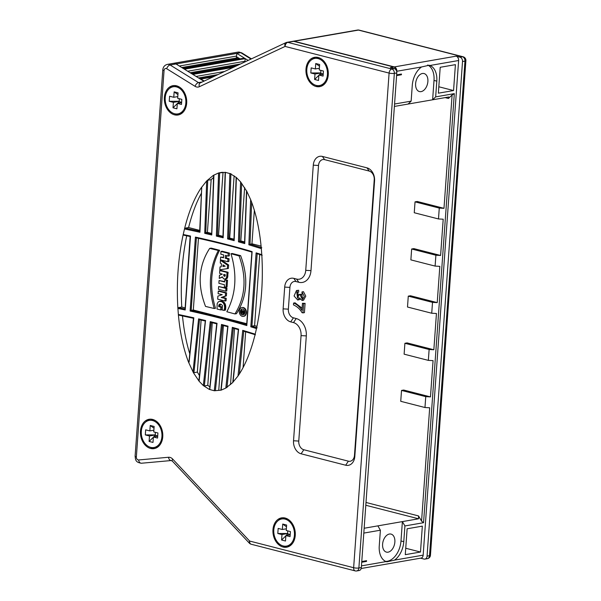 <?xml version="1.0" encoding="UTF-8"?>
<svg xmlns="http://www.w3.org/2000/svg" width="601" height="601" viewBox="0 0 601 601"><rect width="100%" height="100%" fill="white"/><g stroke="black" fill="none" stroke-linecap="round" stroke-linejoin="round"><path stroke-width="0.9" d="M399.74 74.336L401.408 74.757L401.46 74.036L396.652 74.87M364.86 560.981L366.52 561.409L366.572 560.688L361.764 561.522M455.415 64.653L440.21 67.297L438.354 93.185L453.56 90.548L455.415 64.653M407.132 528.782L405.277 554.67L420.482 552.026L422.338 526.138L407.132 528.782M462.522 61.512L427.063 556.143L429.52 555.715L464.971 61.084L462.522 61.512A3.719 2.765 -99.9 0 0 459.99 57.17L456.091 56.171A3.719 2.765 80.1 0 1 458.623 60.513L429.94 65.501A18.601 11.802 -75.6 0 1 436.799 81.143L435.665 96.881L454.311 93.636L423.555 522.705L404.909 525.943L403.782 541.681A18.601 11.802 -75.6 0 1 394.481 560.132L423.164 555.144A3.719 2.765 80.1 0 1 421.016 558.096L361.163 568.501M458.623 60.513L423.164 555.144M394.557 104.026L411.144 101.141L412.271 85.402A18.601 11.802 -75.6 0 1 421.571 66.959L396.81 71.264L396.758 71.985M401.408 74.757L396.6 75.598M366.52 561.409L361.712 562.251M361.456 565.872L386.112 561.582A18.601 11.802 -75.6 0 1 379.254 545.948L380.388 530.21L363.808 533.095M366.001 502.466L418.529 515.928L421.564 521.135L429.685 407.778L424.975 407.523L400.739 401.31L401.521 390.432L403.729 390.049L430.466 396.9L433.066 360.638L428.348 360.375L429.129 349.497L433.847 349.759L436.446 313.497L431.728 313.234L432.51 302.356L437.227 302.619L439.827 266.356L435.109 266.093L435.89 255.215L440.601 255.47L443.2 219.207L438.49 218.952L439.271 208.074L443.981 208.329L452.11 94.973L448.451 98.466L448.812 96.979L394.384 106.437M443.981 208.329L417.244 201.478L415.036 201.861L414.254 212.739L438.49 218.952M448.451 98.466L445.131 97.617M433.847 349.759L407.102 342.901L404.901 343.291L404.12 354.169L428.348 360.375M437.227 302.619L410.483 295.76L408.274 296.143L407.501 307.028L431.728 313.234M440.601 255.47L413.864 248.619L411.655 249.002L410.874 259.88L435.109 266.093M251 59.063L240.746 52.7L176.484 63.871L236.862 53.406L244.464 58.124L184.131 68.612L184.92 69.107L245.253 58.613L248.138 60.408M176.484 63.871A6.326 4.703 -99.9 0 0 173.749 63.278A6.326 4.703 -99.9 0 0 173.509 63.33M212.957 76.943L200.922 79.031L204.19 81.06M200.922 79.031A2.231 1.66 -99.9 0 0 199.953 78.829L214.226 76.342M194.085 75.185A2.231 1.66 -99.9 0 0 193.319 74.314L233.361 67.35M235.479 66.358L192.523 73.825L193.319 74.314M192.523 73.825A2.231 1.66 -99.9 0 0 191.561 73.615L236.749 65.757M185.694 69.971A2.231 1.66 -99.9 0 0 184.92 69.107M184.131 68.612A2.231 1.66 -99.9 0 0 183.17 68.409L244.464 58.124M177.295 64.765A2.231 1.66 -99.9 0 0 176.529 63.894M396.81 71.264A3.719 2.765 -99.9 0 0 394.286 66.921L456.091 56.171M459.99 57.17L462.447 56.749L358.436 30.088L294.174 41.259L394.286 66.921M294.174 41.259A3.719 2.765 -99.9 0 0 293.28 41.221A3.719 2.765 -99.9 0 0 293.04 41.281M427.371 558.667A3.719 3.719 0 0 0 430.444 555.271A3.719 0.789 4.1 0 1 429.52 555.715A3.719 2.765 -99.9 0 1 427.371 558.667L424.915 559.095A3.719 2.765 -99.9 0 1 424.021 559.058L420.572 558.171M364.153 528.249L418.574 518.791L365.799 505.261M385.542 561.342A18.601 11.802 104.4 0 0 400.995 540.968L402.385 521.6L404.909 525.943M394.865 542.034A9.3 5.905 104.4 0 0 391.041 534.094A9.3 5.905 104.4 0 0 383.017 541.636A9.3 5.905 104.4 0 0 386.428 552.109A9.3 5.905 104.4 0 0 388.088 552.169A9.3 5.905 104.4 0 0 394.865 542.034M386.112 561.582L386.894 561.83L394.481 560.132M377.856 525.867L380.388 530.21M411.144 101.141L408.094 104.056M435.665 96.881L432.622 99.789L434.012 80.429A18.601 11.802 104.4 0 0 427.687 65.013M429.94 65.501L429.129 65.246L421.571 66.959M427.882 81.496A9.3 5.905 -75.6 0 1 419.438 91.57A9.3 5.905 -75.6 0 1 415.764 82.36A9.3 5.905 -75.6 0 1 422.398 73.495A9.3 5.905 -75.6 0 1 424.058 73.547A9.3 5.905 -75.6 0 1 427.882 81.496M453.56 90.548L438.813 86.762M420.482 552.026L405.735 548.247M239.559 58.597L236.433 56.659L236.351 58.988L182.952 68.274M236.433 56.659L236.862 53.406M244.832 61.873L245.253 58.613M401.521 390.432L425.748 396.637L430.466 396.9M424.975 407.523L425.748 396.637M439.271 208.074L415.036 201.861M435.89 255.215L411.655 249.002M432.51 302.356L408.274 296.143M429.129 349.497L404.901 343.291M452.11 94.973L454.311 93.636M418.529 515.928L418.574 518.791M423.555 522.705L421.564 521.135M424.915 559.095A3.719 2.765 -99.9 0 0 427.063 556.143M165.23 97.685A13.763 10.232 -99.9 0 0 177.896 113.889A13.763 10.232 -99.9 0 0 185.611 98.579A13.763 10.232 -99.9 0 0 173.178 86.769A13.763 10.232 -99.9 0 0 165.23 97.685M173.764 97.287L169.587 96.22L169.227 101.299L173.404 102.365L173.013 107.804L176.912 108.804L177.303 103.364L181.479 104.439L181.848 99.36L177.663 98.286L178.054 92.847L174.155 91.848L173.764 97.287L177.791 96.588M177.926 94.62L174.155 91.848M177.896 113.889L179.609 113.589A13.763 10.232 -99.9 0 0 183.538 111.681M179.233 86.942A13.763 10.232 -99.9 0 0 174.891 86.469L173.178 86.769M181.63 102.313L179.263 101.704L179.196 98.684M173.013 107.804L177.28 103.635M177.618 103.312L179.263 101.704M179.286 101.344L173.404 102.365M181.607 102.613L177.303 103.364M179.008 101.269L169.227 101.299M141.318 431.308A13.763 10.232 -99.9 0 0 153.976 447.512A13.763 10.232 -99.9 0 0 161.699 432.194A13.763 10.232 -99.9 0 0 149.258 420.384A13.763 10.232 -99.9 0 0 141.318 431.308M149.852 430.909L145.675 429.843L145.307 434.914L149.491 435.988L149.101 441.427L153 442.426L153.39 436.987L157.567 438.061L157.928 432.983L153.751 431.909L154.141 426.47L150.242 425.47L149.852 430.909L153.871 430.211M154.014 428.243L150.242 425.47M153.976 447.512L155.697 447.212A13.763 10.232 -99.9 0 0 159.618 445.303M155.321 420.565A13.763 10.232 -99.9 0 0 150.979 420.091L149.258 420.384M157.717 435.935L155.351 435.327L155.283 432.299M149.101 441.427L153.368 437.258M153.706 436.935L155.351 435.327M155.374 434.966L149.491 435.988M157.695 436.236L153.39 436.987M155.096 434.891L145.307 434.914M242.924 311.483L243.766 311.694L243.69 312.715A0.563 0.421 80.1 0 1 242.849 312.497L242.924 311.483M244.186 312.625L243.345 312.415L243.405 311.603M244.284 311.213L241.181 310.416L241.136 311.025L242.481 311.363L241.039 312.355L240.978 313.159L242.391 312.655A1.187 0.886 -99.9 0 0 244.164 312.836L244.682 311.145M244.667 311.1L241.181 310.416M243.713 313.692L244.652 312.745L244.75 311.416M240.978 313.159L242.398 312.745M243.36 314.864A2.975 2.209 80.1 0 1 241.166 313.129M241.016 312.693A2.975 2.209 80.1 0 1 242.346 309.034M242.819 309.087A2.975 2.209 -99.9 0 0 242.098 309.057A2.975 2.209 -99.9 0 0 240.43 312.37A2.975 2.209 -99.9 0 0 243.12 314.924A2.975 2.209 -99.9 0 0 244.84 312.084A2.975 2.209 -99.9 0 0 242.819 309.087M242.301 316.344A4.462 3.321 -99.9 0 0 243.375 316.389A4.462 3.321 -99.9 0 0 245.877 311.423A4.462 3.321 -99.9 0 0 241.842 307.592A4.462 3.321 -99.9 0 0 239.258 311.844A4.462 3.321 -99.9 0 0 242.301 316.344M175.995 63.954L170.106 64.976A3.719 2.073 121.8 0 0 166.687 68.724A2.607 1.938 80.1 0 0 164.05 70.542A3.719 0.789 -175.9 0 1 162.796 69.859C163.119 66.929 164.644 65.111 167.371 64.39L173.261 63.36A6.326 4.703 80.1 0 1 175.995 63.954L203.829 81.233M293.686 41.349L287.804 42.37A3.719 2.765 80.1 0 0 286.902 42.333A3.719 3.719 0 0 0 285.956 42.633A3.719 2.442 64.8 0 1 286.369 42.498A3.719 2.765 80.1 0 1 286.902 42.333L292.792 41.311A3.719 2.765 80.1 0 1 293.686 41.349L393.798 67.004A3.719 2.765 80.1 0 1 396.299 70.445M199.367 86.709A3.719 2.442 64.8 0 1 200.238 82.915L285.956 42.633A3.719 2.442 64.8 0 0 285.084 46.427A3.719 2.359 104.4 0 1 287.804 42.37L391.807 69.032L394.264 68.604A3.719 2.765 80.1 0 1 396.788 72.946L394.339 73.367A3.719 0.789 -175.9 0 1 389.095 73.082L285.084 46.427L199.367 86.709A7.437 5.529 80.1 0 1 195.092 86.356L166.687 68.724M361.336 567.569A3.719 2.765 80.1 0 1 359.188 570.522L356.731 570.95A3.719 2.765 80.1 0 0 358.88 567.998L361.336 567.569L396.788 72.946M394.264 68.604L390.365 67.605L393.798 67.004M193.59 318.335L178.843 315.157L193.597 318.312L193.815 317.794L189.105 362.065M178.978 315.164L178.399 314.473L193.815 317.794M221.01 390.169L214.302 390.763L209.276 389.395L203.326 385.579L199.111 381.237L199.104 380.463M198.593 318.883L205.632 320.528L205.459 321.047L199.524 319.672L193.928 372.695L193.011 371.921L198.593 318.883L199.524 319.672M201.012 188.105C194.333 198.142 188.887 211.514 184.672 228.23L183.05 235.201C178.144 258.565 176.409 282.74 177.851 307.727L178.429 315.262C180.142 333.495 183.515 349.128 188.534 362.163L193.447 372.778L199.111 381.237L205.459 321.047M212.258 322.714L207.773 385.324L204.34 385.925L203.348 385.572L210.245 321.64L217.036 323.323L209.794 389.305M217.036 323.323L216.893 323.849M210.245 321.64L211.199 322.436L204.34 385.925M216.908 323.841L211.199 322.436M227.914 326.726L221.138 390.132L214.279 390.763L221.484 324.465L228.034 326.2L227.914 326.726L222.468 325.276L215.361 390.733M221.484 324.465L222.325 325.261L227.824 326.719M225.818 388.066L232.317 327.365L238.62 329.138L233.038 382.183M232.317 327.365L233.165 328.176L238.439 329.656M225.796 388.073L232.444 382.777L237.988 376.038L242.736 330.34L243.503 331.128M183.478 235.111L190.269 236.539L183.575 235.111L183.237 234.51L190.509 236.043L185.213 309.981L177.934 308.448L178.369 307.637L185.07 309.042L190.156 236.478M183.575 235.111L183.237 234.51M190.269 236.516L190.509 236.043M185.07 309.042L185.213 309.981M256.529 328.597L250.812 326.794L256.109 252.856L256.86 253.607M250.812 326.794L251.909 326.17L257.153 327.83M257.183 253.637L251.909 326.17M252.104 252.12C235.246 247.064 216.676 242.301 196.399 237.846L191.163 310.379L193.312 310.003L198.45 238.319M190.111 311.04L195.415 237.102C216.09 241.64 234.991 246.485 252.12 251.639L246.816 325.577C229.687 320.423 210.786 315.578 190.111 311.04L191.163 310.379M195.415 237.102L196.362 237.846M246.868 324.653L246.816 325.577L246.868 324.653M213.911 175.041L211.762 234.991L204.723 233.346L206.699 180.931L207.721 180.262L205.767 232.647L204.723 233.346M205.767 232.647L211.695 234.014L213.625 175.297M211.695 234.014L211.762 234.991M236.358 177.543L230.408 173.727L225.405 172.352L223.166 237.793L223.136 236.817L223.166 237.793L216.375 236.103L218.591 172.983L219.62 172.742L217.442 235.412L216.375 236.103M217.442 235.412L223.144 236.817M236.381 177.543L234.165 240.663L234.15 239.694L234.165 240.663L227.614 238.928L229.875 173.494M234.135 175.823L229.672 238.079L227.614 238.928M199.675 231.513L201.733 187.091L199.945 232.264L184.53 228.936L185.221 228.132L188.594 227.546L199.727 230.401M199.945 232.264L199.832 231.28L185.221 228.132M250.632 199.622L246.71 191.186L244.75 243.6L244.757 242.646L244.75 243.6L238.447 241.827L240.595 181.885L236.366 177.528M244.637 187.602L240.813 240.933L238.447 241.827M254.351 210.327L251.954 243.788L248.867 244.802L250.655 199.63M354.477 455.34L374.228 179.744A7.437 5.529 -99.9 0 0 369.179 171.06L324.615 159.641A7.437 5.529 -99.9 0 0 318.522 165.463L310.98 270.63A14.882 11.058 80.1 0 1 298.802 282.275L296.015 281.561A7.437 5.529 -99.9 0 0 289.922 287.391L288.367 309.147A7.437 5.529 -99.9 0 0 293.416 317.824L296.203 318.538A14.882 11.058 80.1 0 1 306.307 335.899L298.765 441.066A7.437 5.529 -99.9 0 0 303.813 449.743L348.385 461.17A7.437 5.529 -99.9 0 0 354.477 455.34L354.808 456.482A11.164 8.294 80.1 0 1 345.673 465.219L301.101 453.8A11.164 8.294 80.1 0 1 293.528 440.773L301.063 335.613A11.164 8.294 -99.9 0 0 293.491 322.594L290.704 321.881A11.164 8.294 80.1 0 1 283.131 308.861L284.686 287.098A11.164 8.294 80.1 0 1 293.821 278.361L296.609 279.074A11.164 8.294 -99.9 0 0 305.744 270.337L313.286 165.177A11.164 8.294 80.1 0 1 322.421 156.44L366.986 167.859A11.164 8.294 80.1 0 1 374.566 180.886L354.808 456.482M320.649 86.424A14.882 11.058 80.1 0 1 315.961 85.357M311.521 59.807A14.882 11.058 80.1 0 1 315.57 57.223M287.631 546.963A14.882 11.058 80.1 0 1 282.951 545.896M278.503 520.346A14.882 11.058 80.1 0 1 282.553 517.762M155.141 448.384A14.882 11.058 80.1 0 1 150.453 447.309M146.013 421.767A14.882 11.058 80.1 0 1 150.062 419.175M179.053 114.761A14.882 11.058 80.1 0 1 174.365 113.687M169.925 88.144A14.882 11.058 80.1 0 1 173.974 85.552M285.152 518.032A14.882 11.058 -99.9 0 0 281.561 517.874A14.882 11.058 -99.9 0 0 273.215 534.432A14.882 11.058 -99.9 0 0 286.662 547.195A14.882 11.058 -99.9 0 0 295.279 533.019A14.882 11.058 -99.9 0 0 285.152 518.032M176.574 85.823A14.882 11.058 -99.9 0 0 172.983 85.665A14.882 11.058 -99.9 0 0 164.636 102.223A14.882 11.058 -99.9 0 0 178.084 114.986A14.882 11.058 -99.9 0 0 186.701 100.818A14.882 11.058 -99.9 0 0 176.574 85.823M318.169 57.486A14.882 11.058 -99.9 0 0 314.578 57.328A14.882 11.058 -99.9 0 0 306.232 73.885A14.882 11.058 -99.9 0 0 319.672 86.657A14.882 11.058 -99.9 0 0 328.289 72.481A14.882 11.058 -99.9 0 0 318.169 57.486M152.662 419.445A14.882 11.058 -99.9 0 0 149.071 419.288A14.882 11.058 -99.9 0 0 140.724 435.845A14.882 11.058 -99.9 0 0 154.172 448.609A14.882 11.058 -99.9 0 0 162.781 434.433A14.882 11.058 -99.9 0 0 152.662 419.445M303.625 303.618L302.446 303.31L301.942 310.334C299.433 306.57 296.646 304.151 293.589 303.084L293.461 304.895C297.179 306.578 300.034 309.162 302.002 312.648L302.964 312.896L303.625 303.618L305.098 303.362L302.446 303.31M302.964 312.896L304.437 312.64L305.098 303.362M293.589 303.084L295.061 302.829L302.093 308.185M297.225 292.311L297.187 290.508L296.488 290.523L294.069 295.977L297.728 300.027L299.486 297.931L302.1 300.462L304.301 296.398L301.995 291.921L302.033 298.652L300.102 294.986L299.035 294.52L297.57 298.141L296.774 292.349L298.697 292.056L298.659 290.253L296.488 290.523M299.035 294.52L300.508 294.265L301.574 294.73L300.102 294.986M298.254 297.803L297.856 292.199M302.701 298.261L301.574 294.73M301.995 291.921L303.467 291.665L305.774 296.143L303.573 300.207L302.1 300.462M297.187 290.508L298.659 290.253M297.728 300.027L300.049 299.366M224.909 276.257L224.474 276.332L225.12 276.047L225.307 274.792L224.008 274.462M224.474 276.332L225.105 275.979L224.691 274.634M224.12 276.152L223.85 275.806L224.842 275.634M223.73 274.507L223.707 275.356L224.699 275.183M223.707 275.356L223.85 275.806M223.692 274.867L224.684 274.695M223.707 274.687L224.413 274.567M223.918 266.326L225.195 266.213L222.994 264.853L222.881 266.506L223.918 266.326L223.978 265.514M224.105 266.341L222.881 266.506M220.657 309.928L220.89 307.156L218.666 306.593L219.463 304.294L221.168 304.294L222.438 305.548L222.16 310.026L224.226 310.326L224.616 307.254L224.256 304.737L223.234 302.844L221.716 301.687L219.455 301.326L218.171 301.995L217.149 303.783L217.036 309.012L220.657 309.928L221.837 309.718L222.039 306.961L219.823 306.39L220.552 304.121M219.08 280.539L224.676 281.967L224.819 279.923L226.532 280.374L226.036 287.218L224.323 286.767L224.474 284.731L218.884 283.304L219.08 280.539L224.706 281.546M218.291 291.139L225.593 293.01L225.36 296.023L221.16 297.495L221.784 297.638L226.412 295.835L226.63 292.83L219.327 290.959L218.291 291.139L218.095 293.679L222.25 294.663L217.9 296.128L217.66 299.14L224.962 301.011L226.059 300.823L226.239 298.284L222.836 297.457M224.962 301.011L225.165 298.472L221.784 297.638M225.27 258.257L227.937 258.948L227.771 261.705L220.462 259.835L220.635 257.078L223.527 257.806L223.7 254.937L220.807 254.2L220.965 251.443L228.267 253.321L228.11 256.071L225.443 255.38L225.27 258.257L226.382 258.062L226.554 255.665M214.219 308.508C207.954 287.225 209.343 267.881 218.373 250.489L209.681 248.386C198.608 265.417 197.226 284.754 205.527 306.412L214.219 308.508L215.474 308.29C209.163 286.985 210.553 267.64 219.628 250.271L211.229 248.123L209.681 248.386M226.585 277.602L227.08 272.448L219.771 270.578L220.8 270.397L228.102 272.268L227.486 277.76L226.727 278.751L225.21 279.142L226.585 277.602L227.591 277.429M219.771 270.578L219.583 273.335L222.287 274.139L219.455 275.243L219.237 278.391L222.31 276.821L223.512 278.736L225.21 279.142M227.554 265.176L227.328 268.632L219.823 269.789L220.019 266.912L221.251 266.739L221.438 263.816L220.266 263.035L220.439 260.278L227.554 265.176L228.628 264.988L221.581 260.113M230.987 253.727L239.093 255.928L240.64 255.658L232.241 253.502L230.987 253.727C237.327 275.025 235.945 294.362 226.825 311.746L234.931 313.947C245.448 297.022 246.838 277.677 239.093 255.928M225.946 288.42L218.644 286.542L226.96 288.24L226.757 291.004L225.736 291.177L225.946 288.42L226.96 288.24M225.736 291.177L218.433 289.306L218.644 286.542M243.615 316.336A4.462 3.321 -99.9 0 0 243.863 316.306A4.462 3.321 -99.9 0 0 246.372 311.333A4.462 3.321 -99.9 0 0 242.338 307.509A4.462 3.321 -99.9 0 0 242.09 307.562M246.778 323.706L193.312 310.003M223.88 310.469L225.525 309.665L225.758 306.585L225.105 303.851L222.806 301.499L219.455 301.326M226.036 287.218L227.043 287.038L227.531 280.194L224.819 279.923M228.11 256.071L229.281 255.868L229.477 253.111L222.175 251.233L220.965 251.443M227.771 261.705L228.876 261.51L229.071 258.753L226.382 258.062M223.557 257.341L220.635 257.078M219.237 278.391L222.393 277.129M227.328 268.632L228.38 268.452L228.628 264.988M221.251 266.701L220.019 266.912M234.931 313.947L236.486 313.677C247.266 296.744 248.649 277.407 240.64 255.658M220.304 301.281L221.386 301.093M220.657 301.371L221.746 301.176M220.019 301.266L221.108 301.078M219.733 301.281L220.822 301.093M220.89 307.156L222.039 306.961M218.666 306.593L219.823 306.39M218.651 306.412L219.801 306.209M218.651 306.225L219.801 306.022M218.659 306.044L219.808 305.841M218.726 305.571L219.868 305.368M218.854 305.12L219.989 304.925M219.034 304.737L220.169 304.542M219.23 304.482L220.357 304.286M219.463 304.294L220.499 304.114M219.726 304.159L220.116 304.091M224.226 310.326L225.42 310.116M224.331 309.868L225.525 309.665M224.421 309.41L225.608 309.199M224.511 308.816L225.691 308.606M224.571 308.208L225.751 308.005M224.601 307.727L225.773 307.524M224.616 307.254L225.773 307.051M224.601 306.78L225.758 306.585M224.571 306.315L225.721 306.112M224.511 305.841L225.653 305.639M224.443 305.466L225.585 305.27M224.361 305.098L225.495 304.902M224.256 304.737L225.383 304.542M224.135 304.384L225.255 304.189M223.985 304.046L225.105 303.851M223.827 303.723L224.939 303.528M223.647 303.407L224.751 303.22M223.452 303.114L224.556 302.927M223.234 302.844L224.338 302.656M223.009 302.588L224.105 302.401M222.768 302.363L223.865 302.175M222.52 302.16L223.61 301.965M222.265 301.972L223.347 301.785M221.994 301.815L223.084 301.627M221.716 301.687L222.806 301.499M221.371 301.552L222.453 301.356M221.018 301.447L222.1 301.259M226.532 280.374L227.531 280.194M225.593 293.01L226.63 292.83M225.165 298.472L226.239 298.284M222.873 297.871L223.925 297.69M222.415 297.758L223.459 297.578M221.16 297.495L222.212 297.307M221.521 297.382L222.565 297.202M221.874 297.27L222.918 297.089M225.36 296.023L226.412 295.835M228.267 253.321L229.477 253.111M227.937 258.948L229.071 258.753M218.373 250.489L219.628 250.271M227.08 272.448L228.102 272.268M221.664 277.174L222.37 277.046M225.48 279.059L226.472 278.887M225.728 278.924L226.727 278.751M225.961 278.736L226.96 278.563M226.164 278.511L227.163 278.338M226.337 278.24L227.336 278.068M226.479 277.94L227.486 277.76M226.697 277.174L227.704 277.001M226.787 276.738L227.794 276.558M226.847 276.265L227.862 276.084M226.893 275.784L227.907 275.611M227.02 273.861L228.042 273.688M227.065 272.914L228.087 272.734M220.439 260.278L221.499 260.09M250.625 199.63L251.15 200.952C256.169 213.986 259.542 229.62 261.255 247.86L261.833 255.395C263.276 280.382 261.54 304.557 256.635 327.921L255.019 334.892C250.797 351.608 245.351 364.98 238.672 375.016L237.981 376.031M225.796 388.081L221.123 390.154M201.019 188.09L206.669 180.924L213.265 175.424L218.561 172.968L225.405 172.352M251.984 326.163L254.591 325.704L259.7 254.493M251.954 243.788L261.089 246.125M223.046 172.254L218.531 235.216L217.472 235.404M218.531 235.216L222.979 236.358M229.672 238.079L233.999 239.183M207.721 180.262L211.169 179.661L207.39 232.362L205.82 232.64M207.39 232.362L211.552 233.428M240.813 240.933L244.615 241.903M185.063 307.885L181.772 307.043L178.369 307.637M199.502 375.678L197.368 372.094L193.928 372.695M197.368 372.094L201.102 320.048M230.514 384.61L234.533 328.552M222.152 172.299L219.62 172.742M243.082 367.594L245.651 331.767M218.772 390.139L223.399 325.547M209.914 386.909L207.773 385.324M211.169 179.661L213.58 177.408M246.703 191.193L240.573 181.885M189.833 353.981C186.333 342.803 183.883 330.114 182.479 315.923M181.772 307.043C180.368 282.56 182.005 258.806 186.708 235.787M188.594 227.546C191.959 214.159 196.174 202.822 201.23 193.545M256.973 326.32L254.591 325.704M323.225 73.976L320.851 73.367L320.791 70.347M320.603 72.939L310.815 72.961L311.183 67.883L315.36 68.957L315.75 63.518L319.649 64.517L319.259 69.956L323.436 71.023L323.075 76.102L318.891 75.027L323.203 74.284M320.881 73.006L314.992 74.028L310.815 72.961M318.876 75.305L314.601 79.467L314.992 74.028M319.206 74.975L320.851 73.367M314.601 79.467L318.507 80.466L318.891 75.027M319.522 66.283L315.75 63.518M319.379 68.251L315.36 68.957M306.818 69.348A13.763 10.232 -99.9 0 0 319.484 85.552A13.763 10.232 -99.9 0 0 327.207 70.242A13.763 10.232 -99.9 0 0 314.766 58.432A13.763 10.232 -99.9 0 0 306.818 69.348M319.484 85.552L321.204 85.259A13.763 10.232 -99.9 0 0 325.126 83.344M320.829 58.605A13.763 10.232 -99.9 0 0 316.487 58.132L314.766 58.432M287.774 530.886L287.594 533.478L277.805 533.5L278.165 528.422L282.342 529.496L282.733 524.057L286.632 525.056L286.249 530.495L290.426 531.569L290.058 536.64L285.881 535.574L290.193 534.822M286.369 528.797L282.342 529.496M287.594 533.478L281.982 534.574L277.805 533.5M281.982 534.574L281.591 540.014L285.49 541.013L285.881 535.574M286.196 535.514L287.871 533.553M281.591 540.014L285.866 535.844M290.215 534.522L287.841 533.913M286.512 526.822L282.733 524.057M286.474 546.099A13.763 10.232 -99.9 0 0 294.19 530.781A13.763 10.232 -99.9 0 0 281.756 518.971A13.763 10.232 -99.9 0 0 273.808 529.894A13.763 10.232 -99.9 0 0 286.474 546.099L288.187 545.798A13.763 10.232 -99.9 0 0 292.116 543.882M287.811 519.144A13.763 10.232 -99.9 0 0 283.469 518.671L281.756 518.971M403.782 541.681L400.995 540.968M436.799 81.143L434.012 80.429M181.75 67.53L236.336 58.034L238.95 58.703M236.531 56.073L179.316 66.02M236.741 59.093L236.351 58.988M190.149 72.736L240.543 63.976M244.923 61.279L187.715 71.226M237.32 65.494L191.351 73.487M198.54 77.95L218.028 74.562M224.549 71.496L196.106 76.44M214.797 76.079L199.742 78.693M430.444 555.271L465.895 60.641A3.719 0.789 4.1 0 1 464.971 61.084A3.719 2.765 -99.9 0 0 462.447 56.749A3.719 2.359 104.4 0 1 463.108 56.772L359.097 30.11A3.719 2.359 104.4 0 0 358.436 30.088A3.719 2.765 -99.9 0 0 357.542 30.05L293.28 41.221M251.421 58.86L241.737 52.85A3.719 2.073 121.8 0 0 240.746 52.7A6.326 4.703 80.1 0 0 238.011 52.107L173.749 63.278M242.849 312.497L243.345 312.415M244.164 312.836L244.652 312.745M138.643 459.96L168.505 457.263A3.719 2.487 -95.2 0 0 171.293 460.539L141.43 463.236C134.819 462.327 135.631 458.991 135.105 456.182A3.719 0.789 4.1 0 0 136.359 456.88A2.607 1.938 80.1 0 0 138.643 459.96A3.719 2.487 84.8 0 0 141.415 463.236A3.719 2.487 84.8 0 0 141.566 463.221L171.157 460.546M195.092 86.356A3.719 2.073 121.8 0 1 198.518 82.607L170.106 64.976A6.326 4.703 -99.9 0 0 167.273 64.405M355.168 570.89L251.158 544.228A3.719 2.359 -75.6 0 1 249.633 541.05L353.643 567.712L389.095 73.082A3.719 2.359 104.4 0 1 391.807 69.032A3.719 2.765 80.1 0 1 394.339 73.367L358.88 567.998A3.719 0.789 4.1 0 1 353.643 567.712A3.719 2.359 104.4 0 0 355.168 570.89A3.719 3.719 0 0 0 356.731 570.95M249.37 543.176A3.719 1.653 -43.2 0 1 249.633 541.05L172.682 459.074A3.719 1.653 -43.2 0 0 172.419 461.192L249.37 543.176A3.719 3.719 0 0 0 251.158 544.228M168.505 457.263A7.437 5.529 80.1 0 1 172.682 459.074M202.297 81.954L198.518 82.607A3.719 2.765 -99.9 0 0 200.125 82.961A3.719 2.765 -99.9 0 0 200.186 82.946M164.05 70.542L136.359 456.88M233.323 328.184L226.96 387.6M242.736 330.34L255.23 334.171M243.758 331.204L239.348 373.995M256.109 252.856L261.826 254.659M191.201 310.371C211.477 314.834 230.048 319.589 246.906 324.645M230.927 173.636L228.703 238.244L234.187 239.686M239.551 241.151L244.81 242.631M241.647 183.237L239.559 241.151M261.36 248.634L248.867 244.802M249.971 244.134L261.803 247.762M251.676 202.327L250.001 244.126M296.609 279.074L298.802 282.275M310.98 270.63L305.744 270.337M313.286 165.177L318.522 165.463M293.821 278.361L296.015 281.561M324.615 159.641L322.421 156.44M284.686 287.098L289.922 287.391M369.179 171.06L366.986 167.859M283.131 308.861L288.367 309.147M374.228 179.744L374.566 180.886M290.704 321.881L293.416 317.824M293.491 322.594L296.203 318.538M345.673 465.219L348.385 461.17M301.063 335.613L306.307 335.899M301.101 453.8L303.813 449.743M293.528 440.773L298.765 441.066M221.341 277.331L222.325 277.159M359.097 30.11A3.719 3.719 0 0 0 357.542 30.05M465.895 60.641A3.719 3.719 0 0 0 463.108 56.772M238.011 52.107L241.737 52.85M243.48 313.782L243.968 313.692M171.293 460.539L172.419 461.192M135.105 456.182L162.796 69.851M188.887 362.411L193.454 318.252M198.901 380.673L205.294 320.964M205.354 321.047L199.442 319.664M209.606 389.418L216.743 323.593M216.796 323.849L211.094 322.429M227.764 326.463L220.89 390.147M232.782 382.431L238.372 329.401M255.433 334.787L243.473 331.121M256.837 253.599L262.179 255.282M251.977 252.12C235.119 247.064 216.548 242.301 196.264 237.838M246.658 325.081L251.902 251.879M225.172 172.269L222.933 237.245M236.148 177.265L233.947 240.137M246.523 190.697L244.554 243.089M243.375 316.389L243.863 316.306M241.842 307.592L242.338 307.509"/></g></svg>
